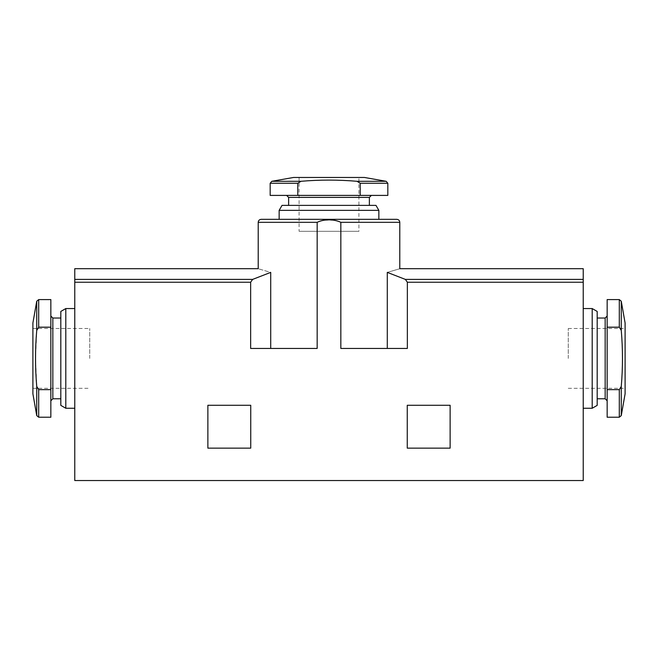 <?xml version="1.0" encoding="UTF-8"?>
<svg xmlns="http://www.w3.org/2000/svg" width="658" height="658" viewBox="0 0 658 658"><rect width="100%" height="100%" fill="white"/><g stroke="black" fill="none" stroke-linecap="round" stroke-linejoin="round"><path stroke-width="0.49" stroke-dasharray="3.29 2.47" d="M387.825 195.41L360.222 195.41L360.222 183.261L356.998 181.295C338.344 179.692 319.681 179.692 301.002 181.295L271.828 181.295M270.175 195.41L297.778 195.41L297.778 183.261L301.002 181.295M607.153 417.23L607.153 389.635L619.301 389.635L621.267 386.411C622.871 367.756 622.871 349.085 621.267 330.415L621.267 301.241M38.699 417.23L38.699 389.635L36.733 386.411L35.532 358.413L36.733 330.415L38.699 327.182L50.847 327.182L50.847 299.587M50.847 417.23L50.847 327.182M38.699 389.635L50.847 389.635M450.13 405.27L407.261 405.27L407.261 448.139L450.13 448.139L450.13 405.27M250.649 348.444L250.649 282.241L252.623 279.403L270.709 272.387C254.144 267.551 254.144 267.551 270.709 272.387L270.709 348.444L317.164 348.444L250.649 348.444M387.291 348.444L387.291 272.387C403.856 267.551 403.856 267.551 387.291 272.387L405.377 279.403L407.351 282.241L407.351 348.444L340.836 348.444L407.351 348.444L340.836 348.444L340.836 222.322L335.185 220.372L329 220.093L322.798 220.372L317.164 222.322L317.164 348.444L270.709 348.444M250.649 282.241L74.773 282.241L74.773 480.537L583.227 480.537L583.227 268.686M250.739 405.27L207.87 405.27L207.87 448.139L250.739 448.139L250.739 405.27M279.148 219.336L261.21 219.336M74.773 282.241L74.773 268.686M583.227 358.413L583.227 308.561L583.227 358.413M74.773 358.413L74.773 308.561L74.773 358.413M592.2 408.256L592.2 308.561M597.184 405.377L597.184 311.44M597.184 358.413L597.184 398.789L597.184 358.413M607.153 358.413L607.153 316.037L607.153 358.413M607.153 389.635L607.153 299.587M607.153 327.182L619.301 327.182L621.267 330.415M625.1 393.846L625.1 322.971M625.1 358.413L625.1 328.498L625.1 358.413M65.8 408.256L65.8 308.561M32.9 393.846L32.9 322.971M32.9 358.413L32.9 328.498L32.9 358.413M50.847 358.413L50.847 316.037L50.847 358.413M60.816 405.377L60.816 311.44M378.852 210.363L279.148 210.363M375.973 205.378L282.027 205.378M288.623 205.378L369.377 205.378L288.623 205.378M286.625 195.41L371.375 195.41L286.625 195.41M297.778 195.41L360.222 195.41M364.433 177.463L293.567 177.463M358.906 177.463L299.094 177.463L358.906 177.463L358.906 231.295L299.094 231.295L358.906 231.295M568.273 358.413L568.273 328.498L568.273 358.413M89.727 358.413L89.727 328.498L89.727 358.413M387.825 183.261L360.222 183.261M297.778 183.261L270.175 183.261M619.301 417.23L619.301 389.635M621.267 415.585L621.267 386.411M36.733 415.585L36.733 386.411M583.227 282.241L407.351 282.241M258.216 222.322L317.164 222.322M340.836 222.322L399.784 222.322M252.623 279.403L74.773 279.403M583.227 279.403L405.377 279.403M605.163 398.789L605.163 318.036M619.301 327.182L619.301 299.587M36.733 330.415L36.733 301.241M38.699 327.182L38.699 299.587M52.837 398.789L52.837 318.036M369.377 197.4L288.623 197.4M386.172 181.295L356.998 181.295M568.273 388.319L625.1 388.319M568.273 328.498L625.1 328.498M299.094 177.463L299.094 231.295M32.9 388.319L89.727 388.319M32.9 328.498L89.727 328.498"/><path stroke-width="0.99" d="M360.222 183.261L360.222 195.41L387.825 195.41L387.825 183.261L360.222 183.261L356.998 181.295L386.172 181.295L387.825 183.261M386.172 181.295L364.433 177.463L293.567 177.463L271.828 181.295L301.002 181.295L297.778 183.261L297.778 195.41L270.175 195.41L270.175 183.261L297.778 183.261M619.301 389.635L607.153 389.635L607.153 417.23L619.301 417.23L619.301 389.635L621.267 386.411L621.267 415.585L619.301 417.23M36.733 386.411L36.733 415.585L32.9 393.846L32.9 322.971L36.733 301.241L38.699 299.587L38.699 327.182L36.733 330.415C35.129 349.085 35.129 367.756 36.733 386.411L38.699 389.635L50.847 389.635L50.847 417.23L38.699 417.23L38.699 389.635M450.13 405.27L407.261 405.27L407.261 448.139L450.13 448.139L450.13 405.27M583.227 282.241L583.227 268.686L399.784 268.686L399.784 222.322L340.836 222.322C334.025 219.015 323.736 219.056 317.164 222.322L317.164 348.444L250.649 348.444L250.649 282.241L74.773 282.241L74.773 480.537L583.227 480.537L583.227 282.241L407.351 282.241L405.377 279.403L387.291 272.387C403.856 267.551 403.856 267.551 387.291 272.387L387.291 348.444M340.836 222.322L340.836 348.444L407.351 348.444L407.351 282.241M250.739 405.27L207.87 405.27L207.87 448.139L250.739 448.139L250.739 405.27M270.709 348.444L270.709 272.387C254.144 267.551 254.144 267.551 270.709 272.387L252.623 279.403L250.649 282.241M279.148 210.363L378.852 210.363L375.973 205.378L282.027 205.378L279.148 210.363L279.148 219.336L396.79 219.336L261.21 219.336C259.375 219.525 258.372 220.52 258.216 222.322L258.216 268.686L74.773 268.686L74.773 282.241M583.227 308.561L592.2 308.561L592.2 408.256L583.227 408.256M592.2 308.561L597.184 311.44L597.184 405.377L592.2 408.256M621.267 415.585L625.1 393.846L625.1 322.971L621.267 301.241L619.301 299.587L607.153 299.587L607.153 327.182L619.301 327.182L621.267 330.415C622.871 349.069 622.871 367.732 621.267 386.411M607.153 389.635L607.153 327.182M65.8 408.256L60.816 405.377L60.816 311.44L65.8 308.561L65.8 408.256L74.773 408.256M38.699 299.587L50.847 299.587L50.847 389.635M38.699 327.182L50.847 327.182M288.623 205.378L288.623 197.4L369.377 197.4L371.375 195.41M286.625 195.41L288.623 197.4M360.222 195.41L297.778 195.41M301.002 181.295C319.656 179.692 338.319 179.692 356.998 181.295M317.164 222.322L258.216 222.322M252.623 279.403L74.773 279.403M583.227 279.403L405.377 279.403M597.184 318.036L605.163 318.036L605.163 398.789L607.153 400.78M619.301 299.587L619.301 327.182M621.267 301.241L621.267 330.415M36.733 301.241L36.733 330.415M50.847 316.037L52.837 318.036L52.837 398.789L50.847 400.78M271.828 181.295L270.175 183.261M36.733 415.585L38.699 417.23M399.784 222.322C399.628 220.52 398.625 219.525 396.79 219.336M597.184 398.789L605.163 398.789M605.163 318.036L607.153 316.037M65.8 308.561L74.773 308.561M52.837 398.789L60.816 398.789M52.837 318.036L60.816 318.036M378.852 219.336L378.852 210.363M369.377 205.378L369.377 197.4"/></g></svg>
